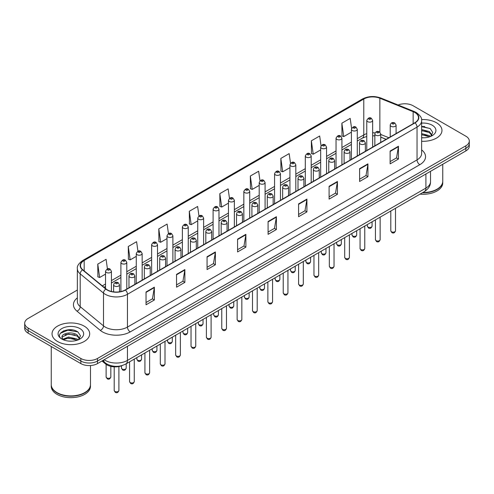 <?xml version="1.0" encoding="UTF-8"?>
<svg xmlns="http://www.w3.org/2000/svg" width="494" height="494" viewBox="0 0 494 494"><rect width="100%" height="100%" fill="white"/><g stroke="black" fill="none" stroke-linecap="round" stroke-linejoin="round"><path stroke-width="0.74" d="M386.073 139.333L380.726 137.171M122.389 365.474A11.77 6.793 180 0 1 105.611 363.973L101.999 360.997M436.449 122.74A18.828 10.868 0 0 0 421.555 119.597A18.828 10.868 0 0 1 436.449 122.74A18.828 10.868 0 0 1 441.963 130.428A18.828 10.868 0 0 0 436.449 122.74M84.178 326.126A18.828 10.868 0 0 0 63.658 323.768A18.828 10.868 0 0 0 52.037 333.814A18.828 10.868 0 0 0 57.551 341.496A18.828 10.868 0 0 0 78.071 343.855A18.828 10.868 0 0 0 89.692 333.814A18.828 10.868 0 0 0 84.178 326.126A18.828 10.868 0 0 0 63.658 323.768A18.828 10.868 0 0 0 52.037 333.814A18.828 10.868 0 0 0 57.551 341.496A18.828 10.868 0 0 0 78.071 343.855A18.828 10.868 0 0 0 89.692 333.814A18.828 10.868 0 0 0 84.178 326.126M414.818 112.49A12.554 7.249 180 0 1 418.492 117.615A12.554 7.249 180 0 1 414.818 122.74L125.229 289.935A12.554 7.249 180 0 1 106.074 288.965L82.77 269.749A12.554 7.249 180 0 1 80.497 265.593A12.554 7.249 180 0 1 84.171 260.468L363.782 99.035A12.554 7.249 180 0 1 379.855 98.226L413.138 111.681A12.554 7.249 180 0 1 414.818 112.49M415.034 112.366A12.869 7.429 0 0 0 413.317 111.533L380.04 98.078A12.869 7.429 0 0 0 363.559 98.911L83.949 260.338A12.869 7.429 0 0 0 82.51 269.854L105.815 289.07A12.869 7.429 0 0 0 125.451 290.058L415.034 122.87A12.869 7.429 0 0 0 415.034 112.366M77.36 290.027L28.146 318.439A11.77 6.793 0 0 0 24.7 323.243L24.7 328.368A11.77 6.793 0 0 0 28.146 333.172L80.849 363.596L80.849 361.034A11.77 6.793 0 0 0 97.491 361.034L465.854 148.367A11.77 6.793 0 0 0 469.3 143.563A11.77 6.793 0 0 1 465.854 148.367L97.491 361.034A11.77 6.793 0 0 1 80.849 361.034L28.146 330.61L80.849 361.034L80.849 358.471A11.77 6.793 0 0 0 97.491 358.471L465.854 145.804A11.77 6.793 0 0 0 469.3 141A11.77 6.793 0 0 0 465.854 136.196L413.151 105.765A11.77 6.793 0 0 0 398.102 105M24.7 325.805A11.77 6.793 0 0 0 28.146 330.61A11.77 6.793 0 0 1 24.7 325.805M146.033 291.985L146.033 304.792L154.356 299.988L154.356 287.181L146.033 291.985M146.033 302.519L152.442 298.821L154.319 287.601A3.137 1.809 -120 0 0 154.356 287.181M152.387 298.851L154.356 299.988M176.543 274.368L176.543 287.181L184.867 282.377L184.867 269.563L176.543 274.368M176.543 284.902L182.953 281.203L184.83 269.99A3.137 1.809 -120 0 0 184.867 269.563M182.897 281.234L184.867 282.377M207.06 256.75L207.06 269.563L215.378 264.759L215.378 251.946L207.06 256.75M207.06 267.291L213.464 263.586L215.347 252.372A3.137 1.809 -120 0 0 215.378 251.946M213.408 263.623L215.378 264.759M237.571 239.133L237.571 251.946L245.889 247.142L245.889 234.329L237.571 239.133M237.571 249.674L243.98 245.975L245.858 234.755A3.137 1.809 -120 0 0 245.889 234.329M243.925 246.006L245.889 247.142M390.13 151.053L390.13 163.866L398.448 159.062L398.448 146.249L390.13 151.053M390.13 161.594L396.54 157.895L398.417 146.675A3.137 1.809 -120 0 0 398.448 146.249M396.478 157.926L398.448 159.062M359.613 168.67L359.613 181.483L367.937 176.679L367.937 163.866L359.613 168.67M359.613 179.211L366.023 175.512L367.906 164.292A3.137 1.809 -120 0 0 367.937 163.866M365.968 175.543L367.937 176.679M329.103 186.287L329.103 199.101L337.427 194.296L337.427 181.483L329.103 186.287M329.103 196.828L335.512 193.123L337.39 181.909A3.137 1.809 -120 0 0 337.427 181.483M335.457 193.16L337.427 194.296M298.592 203.905L298.592 216.712L306.916 211.907L306.916 199.101L298.592 203.905M298.592 214.439L305.002 210.74L306.879 199.527A3.137 1.809 -120 0 0 306.916 199.101M304.946 210.771L306.916 211.907M268.081 221.516L268.081 234.329L276.405 229.525L276.405 216.712L268.081 221.516M268.081 232.057L274.491 228.358L276.368 217.138A3.137 1.809 -120 0 0 276.405 216.712M274.436 228.389L276.405 229.525M421.629 141.265A18.828 10.868 0 0 0 441.963 130.428A18.828 10.868 0 0 1 421.629 141.265M24.7 323.243A11.77 6.793 0 0 0 28.146 328.047L80.849 358.471M168.448 233.576L167.114 224.078L158.79 228.883L158.926 241.622M137.937 251.224L136.603 241.696L128.279 246.5L128.415 259.233M107.433 268.884L106.093 259.313L97.769 264.117L97.905 276.85M259.992 180.792L258.652 171.233L250.328 176.037L250.464 188.77M290.515 163.261L289.163 153.615L280.839 158.42L280.975 171.159M321.044 145.786L319.674 136.004L311.35 140.809L311.486 153.541M351.592 128.403L350.184 118.387L341.867 123.191L341.996 135.924M198.959 215.952L197.625 206.467L189.307 211.271L189.437 224.004M229.475 198.36L228.135 188.85L219.818 193.654L219.954 206.387M219.818 193.654L221.695 207.042L228.469 203.127M221.695 207.042L219.818 206.338M250.328 176.037L252.206 189.424L259.202 185.386M252.206 189.424L250.328 188.72M280.839 158.42L282.716 171.807L289.935 167.639M282.716 171.807L280.839 171.103M311.35 140.809L313.233 154.19L320.668 149.898M313.233 154.19L311.35 153.492M341.867 123.191L343.744 136.579L351.407 132.151M343.744 136.579L341.867 135.875M189.307 211.271L191.184 224.653L197.736 220.874M191.184 224.653L189.307 223.955M158.79 228.883L160.674 242.27L167.003 238.614M160.674 242.27L158.79 241.572M128.279 246.5L130.157 259.887L136.27 256.361M130.157 259.887L128.279 259.183M97.769 264.117L99.646 277.505L105.537 274.102M99.646 277.505L97.769 276.801M72.433 329.924A15.691 9.059 0 0 0 63.251 331.017M424.704 126.538A15.691 9.059 0 0 0 421.629 126.538M80.849 363.596A11.77 6.793 0 0 0 97.491 363.596L465.854 150.929A11.77 6.793 0 0 0 469.3 146.125L469.3 141M422.821 192.518A19.612 11.325 0 0 0 437.005 189.202A19.612 11.325 0 0 0 442.748 181.193L442.748 164.267M422.741 192.561A19.42 11.208 0 0 0 436.869 189.282A19.42 11.208 0 0 0 436.937 189.245M422.284 192.827A19.612 11.325 0 0 0 442.748 181.514A19.612 11.325 0 0 0 442.748 181.354M420.017 194.136A19.612 11.325 0 0 0 442.748 182.959L442.748 181.514M421.629 137.678L423.982 137.795M421.629 133.608L429.41 135.659L430.447 136.492M421.629 134.627L429.595 136.801M421.629 129.539L429.41 131.589L431.954 135.109M421.629 130.558L429.41 132.608L431.756 135.375M421.629 137.764A12.788 7.385 0 0 0 432.182 135.652A12.788 7.385 0 0 0 432.182 125.204A12.788 7.385 0 0 0 421.629 123.099M430.749 136.363L432.75 132.429L430.218 128.613L421.629 126.322M421.629 126.717L430.046 128.496M421.629 130.787L427.211 131.484M421.629 134.856L427.211 135.554M84.665 392.625A19.42 11.208 0 0 1 84.591 392.668A19.42 11.208 0 0 1 57.131 392.668L56.995 392.588A19.612 11.325 0 0 0 84.733 392.588A19.612 11.325 0 0 0 90.476 384.579L90.476 365.548M51.253 384.74A19.612 11.325 0 0 0 51.253 384.9A19.612 11.325 0 0 0 56.995 392.903A19.612 11.325 0 0 0 78.367 395.361A19.612 11.325 0 0 0 90.476 384.9A19.612 11.325 0 0 0 90.476 384.74M51.253 384.9L51.253 386.339A19.612 11.325 0 0 0 56.995 394.348A19.612 11.325 0 0 0 78.367 396.799A19.612 11.325 0 0 0 90.476 386.339L90.476 384.9M68.722 341.095L71.71 341.181M62.855 339.217L68.567 337.038L77.132 339.038L78.169 339.872M63.38 339.761L68.567 338.057L77.323 340.187M62.948 339.613L62.028 337.464A8.867 5.119 0 0 0 63.46 339.835M79.682 338.489L77.132 334.969C71.809 330.999 60.861 333.45 62.028 337.464L61.997 337.075M62.053 337.587L62.3 336.927L68.567 333.987L77.132 335.988L79.478 338.754M78.472 339.749L80.479 335.815L77.941 331.993C68.969 325.54 53.019 334.043 62.232 339.255L62.689 339.532M79.911 328.59A12.788 7.385 0 0 0 61.818 328.59A12.788 7.385 0 0 0 61.818 339.032A12.788 7.385 0 0 0 79.911 339.032A12.788 7.385 0 0 0 79.911 328.59M51.253 346.51L51.253 384.579A19.612 11.325 0 0 0 56.995 392.588L57.131 392.668M60.361 333.277L67.869 330.196L77.768 331.875M65.054 334.771L67.869 334.259L74.94 334.87M65.054 338.841L67.869 338.328L74.94 338.933M105.611 363.164L105.611 363.973M421.629 149.898A19.612 11.325 180 0 1 419.807 164.7L130.225 331.888A3.921 2.266 60 0 1 127.452 327.084L417.035 159.895A15.691 9.059 0 0 0 421.629 153.492L421.629 120.69A15.691 9.059 180 0 1 417.035 127.1A3.921 2.266 -120 0 0 415.034 122.87M130.225 331.888A19.612 11.325 180 0 1 102.486 331.888A19.612 11.325 180 0 1 100.288 330.381L76.984 311.164A19.612 11.325 180 0 1 77.36 297.876M105.259 327.084A15.691 9.059 0 0 0 127.452 327.084L127.452 294.288A15.691 9.059 180 0 1 103.499 293.078L80.195 273.861A15.691 9.059 180 0 1 77.36 268.668L77.36 301.464A15.691 9.059 0 0 0 80.195 306.663L103.499 325.873A15.691 9.059 0 0 0 105.259 327.084M421.629 120.69C422.154 118.239 420.351 115.51 416.22 112.49L414.157 111.49A3.921 1.84 112 0 0 413.317 111.533M414.157 111.49L380.88 98.034C374.378 95.737 368.209 96.071 362.374 99.035A3.921 2.266 60 0 1 363.559 98.911M83.949 260.338A3.921 2.266 -120 0 0 82.77 260.468C78.694 263.395 76.891 266.124 77.36 268.668M82.51 269.854A3.921 2.624 129.5 0 0 80.195 273.861L80.195 306.663A3.921 2.624 -50.5 0 1 76.984 311.164M380.88 98.034A3.921 1.84 112 0 0 380.04 98.078M105.815 289.07A3.921 2.624 129.5 0 0 103.499 293.078L103.499 325.873A3.921 2.624 -50.5 0 1 100.288 330.381M125.451 290.058A3.921 2.266 60 0 1 127.452 294.288L417.035 127.1L417.035 159.895A3.921 2.266 60 0 0 419.807 164.7M97.491 358.471L97.491 363.596M465.854 145.804L465.854 150.929M28.146 328.047L28.146 333.172M84.171 260.468L84.171 270.91M413.138 111.681L413.138 123.71M379.855 98.226L379.855 132.145M388.846 137.733L380.726 134.448M375.094 132.923A12.554 7.249 0 0 0 372.655 132.787M366.77 133.633A12.554 7.249 0 0 0 363.782 134.911L357.286 138.66M363.782 99.035L363.782 134.911A7.058 4.075 60 0 1 362.318 138.141L357.286 141.049M351.407 142.056L341.922 147.533M336.037 150.929L326.553 156.4M320.668 159.803L311.189 165.274M305.304 168.67L295.82 174.147M289.935 177.544L280.456 183.021M274.571 186.417L265.087 191.888M259.202 195.291L249.723 200.762M243.838 204.158L234.354 209.635M228.469 213.031L218.984 218.509M213.099 221.905L203.621 227.382M197.736 230.778L188.251 236.249M182.366 239.646L172.888 245.123M167.003 248.519L157.518 253.996M151.633 257.393L142.155 262.87M136.27 266.266L126.785 271.737M120.9 275.133L111.416 280.611M105.537 284.007L102.314 285.865M386.16 139.283L381.263 137.307A7.058 3.31 -68 0 1 380.726 136.949M268.081 221.923L276.368 217.138M298.592 204.306L306.879 199.527M329.103 186.695L337.39 181.909M359.613 169.078L367.906 164.292M390.13 151.46L398.417 146.675M237.571 239.541L245.858 234.755M207.06 257.158L215.347 252.372M176.543 274.775L184.83 269.99M146.033 292.386L154.319 287.601M104.203 359.725A15.691 9.059 0 0 0 105.259 360.398A15.691 9.059 0 0 0 127.452 360.398L425.908 188.078A15.691 9.059 0 0 0 430.509 181.675C430.62 185.571 428.545 188.899 424.284 191.672L125.822 363.985A7.848 4.532 60 0 0 127.452 360.398L127.452 346.3M425.908 173.987L425.908 188.078A7.848 4.532 60 0 1 424.284 191.672M103.567 360.089A7.848 5.249 129.5 0 0 104.938 362.639L102.554 360.676M395.503 230.791C394.731 232.909 393.527 233.526 391.896 232.649L390.797 230.791A2.353 1.359 0 0 0 391.489 231.754A2.353 1.359 0 0 0 394.051 232.05A2.353 1.359 0 0 0 395.503 230.791L395.503 208.289M391.069 126.297A2.939 1.698 180 0 1 390.211 125.093C390.964 122.679 392.502 121.981 394.823 122.994L396.095 125.093A2.939 1.698 180 0 1 394.28 126.668A2.939 1.698 180 0 1 391.069 126.297M393.848 123.092A0.982 0.568 0 0 0 392.458 123.092A0.982 0.568 0 0 0 392.458 123.895A0.982 0.568 0 0 0 393.848 123.895A0.982 0.568 0 0 0 393.848 123.092M368.049 227.092A2.353 1.359 0 0 0 370.611 227.388A2.353 1.359 0 0 0 372.068 226.135C371.29 228.247 370.086 228.87 368.456 227.993L367.357 226.135A2.353 1.359 0 0 0 368.049 227.092M372.655 147.082L372.655 120.437A2.939 1.698 180 0 1 370.84 122.006A2.939 1.698 180 0 1 367.635 121.635A2.939 1.698 180 0 1 366.77 120.437L366.77 150.479M369.018 119.233A0.982 0.568 0 0 0 370.407 119.233A0.982 0.568 0 0 0 370.407 118.437A0.982 0.568 0 0 0 369.018 118.437A0.982 0.568 0 0 0 369.018 119.233M380.139 239.664C379.361 241.782 378.157 242.4 376.527 241.523L375.434 239.664A2.353 1.359 0 0 0 376.119 240.627A2.353 1.359 0 0 0 378.688 240.918A2.353 1.359 0 0 0 380.139 239.664L380.139 217.162M375.706 135.171A2.939 1.698 180 0 1 374.841 133.967C375.594 131.552 377.132 130.854 379.46 131.867L380.726 133.967A2.939 1.698 180 0 1 378.91 135.535A2.939 1.698 180 0 1 375.706 135.171M378.478 131.966A0.982 0.568 0 0 0 377.089 131.966A0.982 0.568 0 0 0 377.089 132.769A0.982 0.568 0 0 0 378.478 132.769A0.982 0.568 0 0 0 378.478 131.966M364.77 248.538C363.998 250.656 362.794 251.273 361.157 250.396L360.064 248.538A2.353 1.359 0 0 0 360.756 249.495A2.353 1.359 0 0 0 363.318 249.791A2.353 1.359 0 0 0 364.77 248.538L364.77 226.03M360.336 144.038A2.939 1.698 180 0 1 359.478 142.84C360.225 140.426 361.769 139.728 364.09 140.741L365.362 142.84A2.939 1.698 180 0 1 363.547 144.409A2.939 1.698 180 0 1 360.336 144.038M363.109 140.839A0.982 0.568 0 0 0 361.725 140.839A0.982 0.568 0 0 0 361.725 141.636A0.982 0.568 0 0 0 363.109 141.636A0.982 0.568 0 0 0 363.109 140.839M349.406 257.411C348.628 259.523 347.424 260.147 345.794 259.27L344.695 257.411A2.353 1.359 0 0 0 345.386 258.368A2.353 1.359 0 0 0 347.949 258.665A2.353 1.359 0 0 0 349.406 257.411L349.406 234.903M344.973 152.912A2.939 1.698 180 0 1 344.108 151.714C344.861 149.299 346.399 148.595 348.727 149.614L349.993 151.714A2.939 1.698 180 0 1 348.177 153.282A2.939 1.698 180 0 1 344.973 152.912M347.745 149.707A0.982 0.568 0 0 0 346.356 149.707A0.982 0.568 0 0 0 346.356 150.509A0.982 0.568 0 0 0 347.745 150.509A0.982 0.568 0 0 0 347.745 149.707M334.037 266.278C333.265 268.396 332.061 269.014 330.424 268.137L329.331 266.278A2.353 1.359 0 0 0 330.023 267.242A2.353 1.359 0 0 0 332.586 267.538A2.353 1.359 0 0 0 334.037 266.278L334.037 243.777M329.603 161.785A2.939 1.698 180 0 1 328.745 160.581C329.492 158.173 331.036 157.469 333.357 158.488L334.623 160.581A2.939 1.698 180 0 1 332.808 162.156A2.939 1.698 180 0 1 329.603 161.785M332.376 158.58A0.982 0.568 0 0 0 330.992 158.58A0.982 0.568 0 0 0 330.992 159.383A0.982 0.568 0 0 0 332.376 159.383A0.982 0.568 0 0 0 332.376 158.58M352.679 235.965A2.353 1.359 0 0 0 355.248 236.262A2.353 1.359 0 0 0 356.699 235.002C355.927 237.12 354.723 237.738 353.087 236.861L351.994 235.002A2.353 1.359 0 0 0 352.679 235.965M357.286 155.956L357.286 129.305A2.939 1.698 180 0 1 355.47 130.879A2.939 1.698 180 0 1 352.265 130.509A2.939 1.698 180 0 1 351.407 129.305L351.407 159.352M353.655 128.107A0.982 0.568 0 0 0 355.038 128.107A0.982 0.568 0 0 0 355.038 127.304A0.982 0.568 0 0 0 353.655 127.304A0.982 0.568 0 0 0 353.655 128.107M337.316 244.839A2.353 1.359 0 0 0 339.878 245.129A2.353 1.359 0 0 0 341.335 243.875C340.557 245.993 339.353 246.611 337.723 245.734L336.624 243.875A2.353 1.359 0 0 0 337.316 244.839M341.922 164.823L341.922 138.178A2.939 1.698 180 0 1 340.107 139.746A2.939 1.698 180 0 1 336.902 139.382A2.939 1.698 180 0 1 336.037 138.178L336.037 168.226M338.285 136.98A0.982 0.568 0 0 0 339.674 136.98A0.982 0.568 0 0 0 339.674 136.177A0.982 0.568 0 0 0 338.285 136.177A0.982 0.568 0 0 0 338.285 136.98M321.946 253.706A2.353 1.359 0 0 0 324.515 254.002A2.353 1.359 0 0 0 325.966 252.749C325.194 254.867 323.99 255.484 322.354 254.608L321.261 252.749A2.353 1.359 0 0 0 321.946 253.706M326.553 173.697L326.553 147.051A2.939 1.698 180 0 1 324.737 148.62A2.939 1.698 180 0 1 321.532 148.249A2.939 1.698 180 0 1 320.668 147.051L320.668 177.093M322.922 145.847A0.982 0.568 0 0 0 324.305 145.847A0.982 0.568 0 0 0 324.305 145.051A0.982 0.568 0 0 0 322.922 145.051A0.982 0.568 0 0 0 322.922 145.847M318.673 275.152C317.895 277.27 316.691 277.887 315.061 277.011L313.962 275.152A2.353 1.359 0 0 0 314.653 276.115A2.353 1.359 0 0 0 317.216 276.405A2.353 1.359 0 0 0 318.673 275.152L318.673 252.65M314.24 170.658A2.939 1.698 180 0 1 313.375 169.454C314.128 167.04 315.666 166.342 317.994 167.355L319.26 169.454A2.939 1.698 180 0 1 317.444 171.023A2.939 1.698 180 0 1 314.24 170.658M317.012 167.454A0.982 0.568 0 0 0 315.623 167.454A0.982 0.568 0 0 0 315.623 168.256A0.982 0.568 0 0 0 317.012 168.256A0.982 0.568 0 0 0 317.012 167.454M303.304 284.025C302.532 286.143 301.328 286.761 299.691 285.884L298.598 284.025A2.353 1.359 0 0 0 299.284 284.982A2.353 1.359 0 0 0 301.853 285.279A2.353 1.359 0 0 0 303.304 284.025L303.304 261.524M298.87 179.526A2.939 1.698 180 0 1 298.006 178.328C298.759 175.913 300.296 175.216 302.624 176.228L303.89 178.328A2.939 1.698 180 0 1 302.075 179.896A2.939 1.698 180 0 1 298.87 179.526M301.643 176.327A0.982 0.568 0 0 0 300.259 176.327A0.982 0.568 0 0 0 300.259 177.124A0.982 0.568 0 0 0 301.643 177.124A0.982 0.568 0 0 0 301.643 176.327M287.94 292.899C287.162 295.011 285.958 295.634 284.328 294.757L283.229 292.899A2.353 1.359 0 0 0 283.92 293.856A2.353 1.359 0 0 0 286.483 294.152A2.353 1.359 0 0 0 287.94 292.899L287.94 270.391M283.5 188.399A2.939 1.698 180 0 1 282.642 187.201C283.395 184.787 284.933 184.083 287.255 185.102L288.527 187.201A2.939 1.698 180 0 1 286.711 188.77A2.939 1.698 180 0 1 283.5 188.399M286.279 185.201A0.982 0.568 0 0 0 284.89 185.201A0.982 0.568 0 0 0 284.89 185.997A0.982 0.568 0 0 0 286.279 185.997A0.982 0.568 0 0 0 286.279 185.201M306.583 262.58A2.353 1.359 0 0 0 309.145 262.876A2.353 1.359 0 0 0 310.596 261.622C309.824 263.734 308.62 264.358 306.99 263.481L305.891 261.622A2.353 1.359 0 0 0 306.583 262.58M311.189 182.57L311.189 155.925A2.939 1.698 180 0 1 309.374 157.493A2.939 1.698 180 0 1 306.163 157.123A2.939 1.698 180 0 1 305.304 155.925L305.304 185.966M307.552 154.721A0.982 0.568 0 0 0 308.941 154.721A0.982 0.568 0 0 0 308.941 153.924A0.982 0.568 0 0 0 307.552 153.924A0.982 0.568 0 0 0 307.552 154.721M291.213 271.453A2.353 1.359 0 0 0 293.782 271.749A2.353 1.359 0 0 0 295.233 270.49C294.455 272.608 293.251 273.231 291.621 272.348L290.528 270.49A2.353 1.359 0 0 0 291.213 271.453M295.82 191.444L295.82 164.792A2.939 1.698 180 0 1 294.004 166.367A2.939 1.698 180 0 1 290.799 165.996A2.939 1.698 180 0 1 289.935 164.792L289.935 194.84M292.182 163.594A0.982 0.568 0 0 0 293.572 163.594A0.982 0.568 0 0 0 293.572 162.792A0.982 0.568 0 0 0 292.182 162.792A0.982 0.568 0 0 0 292.182 163.594M275.85 280.326A2.353 1.359 0 0 0 278.412 280.617A2.353 1.359 0 0 0 279.863 279.363C279.091 281.481 277.887 282.099 276.251 281.222L275.158 279.363A2.353 1.359 0 0 0 275.85 280.326M280.456 200.317L280.456 173.666A2.939 1.698 180 0 1 278.641 175.234A2.939 1.698 180 0 1 275.43 174.87A2.939 1.698 180 0 1 274.571 173.666L274.571 203.713M276.819 172.468A0.982 0.568 0 0 0 278.202 172.468A0.982 0.568 0 0 0 278.202 171.665A0.982 0.568 0 0 0 276.819 171.665A0.982 0.568 0 0 0 276.819 172.468M272.571 301.766C271.793 303.884 270.589 304.502 268.958 303.625L267.865 301.766A2.353 1.359 0 0 0 268.551 302.729A2.353 1.359 0 0 0 271.12 303.026A2.353 1.359 0 0 0 272.571 301.766L272.571 279.264M268.137 197.273A2.939 1.698 180 0 1 267.273 196.069C268.026 193.66 269.563 192.956 271.891 193.975L273.157 196.069A2.939 1.698 180 0 1 271.342 197.643A2.939 1.698 180 0 1 268.137 197.273M270.91 194.068A0.982 0.568 0 0 0 269.52 194.068A0.982 0.568 0 0 0 269.52 194.871A0.982 0.568 0 0 0 270.91 194.871A0.982 0.568 0 0 0 270.91 194.068M257.201 310.64C256.429 312.758 255.225 313.375 253.589 312.498L252.496 310.64A2.353 1.359 0 0 0 253.187 311.603A2.353 1.359 0 0 0 255.75 311.893A2.353 1.359 0 0 0 257.201 310.64L257.201 288.138M252.767 206.146A2.939 1.698 180 0 1 251.909 204.942C252.662 202.528 254.2 201.83 256.522 202.843L257.794 204.942A2.939 1.698 180 0 1 255.978 206.511A2.939 1.698 180 0 1 252.767 206.146M255.546 202.941A0.982 0.568 0 0 0 254.157 202.941A0.982 0.568 0 0 0 254.157 203.744A0.982 0.568 0 0 0 255.546 203.744A0.982 0.568 0 0 0 255.546 202.941M241.838 319.513C241.06 321.631 239.856 322.249 238.225 321.372L237.132 319.513A2.353 1.359 0 0 0 237.818 320.47A2.353 1.359 0 0 0 240.387 320.767A2.353 1.359 0 0 0 241.838 319.513L241.838 297.011M237.404 215.014A2.939 1.698 180 0 1 236.54 213.816C237.293 211.401 238.83 210.703 241.158 211.716L242.424 213.816A2.939 1.698 180 0 1 240.609 215.384A2.939 1.698 180 0 1 237.404 215.014M240.177 211.815A0.982 0.568 0 0 0 238.787 211.815A0.982 0.568 0 0 0 238.787 212.611A0.982 0.568 0 0 0 240.177 212.611A0.982 0.568 0 0 0 240.177 211.815M226.468 328.387C225.696 330.498 224.492 331.122 222.856 330.245L221.763 328.387A2.353 1.359 0 0 0 222.454 329.344A2.353 1.359 0 0 0 225.017 329.64A2.353 1.359 0 0 0 226.468 328.387L226.468 305.879M222.034 223.887A2.939 1.698 180 0 1 221.176 222.689C221.923 220.275 223.467 219.577 225.789 220.59L227.061 222.689A2.939 1.698 180 0 1 225.239 224.257A2.939 1.698 180 0 1 222.034 223.887M224.807 220.688A0.982 0.568 0 0 0 223.424 220.688A0.982 0.568 0 0 0 223.424 221.485A0.982 0.568 0 0 0 224.807 221.485A0.982 0.568 0 0 0 224.807 220.688M211.105 337.254C210.327 339.372 209.123 339.996 207.492 339.112L206.393 337.254A2.353 1.359 0 0 0 207.085 338.217A2.353 1.359 0 0 0 209.647 338.514A2.353 1.359 0 0 0 211.105 337.254L211.105 314.752M206.671 232.76A2.939 1.698 180 0 1 205.807 231.556C206.56 229.148 208.098 228.444 210.425 229.463L211.691 231.556A2.939 1.698 180 0 1 209.876 233.131A2.939 1.698 180 0 1 206.671 232.76M209.444 229.556A0.982 0.568 0 0 0 208.054 229.556A0.982 0.568 0 0 0 208.054 230.358A0.982 0.568 0 0 0 209.444 230.358A0.982 0.568 0 0 0 209.444 229.556M260.48 289.194A2.353 1.359 0 0 0 263.043 289.49A2.353 1.359 0 0 0 264.5 288.237C263.722 290.355 262.518 290.972 260.888 290.095L259.788 288.237A2.353 1.359 0 0 0 260.48 289.194M265.087 209.184L265.087 182.539A2.939 1.698 180 0 1 263.271 184.108A2.939 1.698 180 0 1 260.066 183.743A2.939 1.698 180 0 1 259.202 182.539L259.202 212.581M261.45 181.341A0.982 0.568 0 0 0 262.839 181.341A0.982 0.568 0 0 0 262.839 180.538A0.982 0.568 0 0 0 261.45 180.538A0.982 0.568 0 0 0 261.45 181.341M245.117 298.067A2.353 1.359 0 0 0 247.679 298.364A2.353 1.359 0 0 0 249.13 297.11C248.359 299.222 247.154 299.846 245.518 298.969L244.425 297.11A2.353 1.359 0 0 0 245.117 298.067M249.723 218.058L249.723 191.413A2.939 1.698 180 0 1 247.902 192.981A2.939 1.698 180 0 1 244.697 192.611A2.939 1.698 180 0 1 243.838 191.413L243.838 221.454M246.086 190.209A0.982 0.568 0 0 0 247.469 190.209A0.982 0.568 0 0 0 247.469 189.412A0.982 0.568 0 0 0 246.086 189.412A0.982 0.568 0 0 0 246.086 190.209M229.747 306.941A2.353 1.359 0 0 0 232.31 307.237A2.353 1.359 0 0 0 233.767 305.977C232.989 308.095 231.785 308.719 230.155 307.836L229.055 305.977A2.353 1.359 0 0 0 229.747 306.941M234.354 226.931L234.354 200.286A2.939 1.698 180 0 1 232.538 201.855A2.939 1.698 180 0 1 229.333 201.484A2.939 1.698 180 0 1 228.469 200.286L228.469 230.328M230.717 199.082A0.982 0.568 0 0 0 232.106 199.082A0.982 0.568 0 0 0 232.106 198.279A0.982 0.568 0 0 0 230.717 198.279A0.982 0.568 0 0 0 230.717 199.082M214.377 315.814A2.353 1.359 0 0 0 216.946 316.104A2.353 1.359 0 0 0 218.397 314.851C217.626 316.969 216.421 317.586 214.785 316.71L213.692 314.851A2.353 1.359 0 0 0 214.377 315.814M218.984 235.805L218.984 209.153A2.939 1.698 180 0 1 217.169 210.722A2.939 1.698 180 0 1 213.964 210.358A2.939 1.698 180 0 1 213.099 209.153L213.099 239.201M215.353 207.955A0.982 0.568 0 0 0 216.736 207.955A0.982 0.568 0 0 0 216.736 207.153A0.982 0.568 0 0 0 215.353 207.153A0.982 0.568 0 0 0 215.353 207.955M199.014 324.688A2.353 1.359 0 0 0 201.577 324.978A2.353 1.359 0 0 0 203.034 323.724C202.256 325.842 201.052 326.46 199.422 325.583L198.322 323.724A2.353 1.359 0 0 0 199.014 324.688M203.621 244.672L203.621 218.027A2.939 1.698 180 0 1 201.805 219.595A2.939 1.698 180 0 1 198.594 219.231A2.939 1.698 180 0 1 197.736 218.027L197.736 248.068M199.984 216.829A0.982 0.568 0 0 0 201.373 216.829A0.982 0.568 0 0 0 201.373 216.026A0.982 0.568 0 0 0 199.984 216.026A0.982 0.568 0 0 0 199.984 216.829M195.735 346.127C194.963 348.245 193.759 348.863 192.123 347.986L191.03 346.127A2.353 1.359 0 0 0 191.715 347.091A2.353 1.359 0 0 0 194.284 347.381A2.353 1.359 0 0 0 195.735 346.127L195.735 323.626M191.302 241.634A2.939 1.698 180 0 1 190.443 240.43C191.19 238.015 192.728 237.318 195.056 238.33L196.322 240.43A2.939 1.698 180 0 1 194.506 241.998A2.939 1.698 180 0 1 191.302 241.634M194.074 238.429A0.982 0.568 0 0 0 192.691 238.429A0.982 0.568 0 0 0 192.691 239.232A0.982 0.568 0 0 0 194.074 239.232A0.982 0.568 0 0 0 194.074 238.429M180.372 355.001C179.594 357.119 178.39 357.736 176.759 356.859L175.66 355.001A2.353 1.359 0 0 0 176.352 355.958A2.353 1.359 0 0 0 178.914 356.254A2.353 1.359 0 0 0 180.372 355.001L180.372 332.499M175.938 250.507A2.939 1.698 180 0 1 175.074 249.303C175.827 246.889 177.365 246.191 179.693 247.204L180.958 249.303A2.939 1.698 180 0 1 179.143 250.872A2.939 1.698 180 0 1 175.938 250.507M178.711 247.303A0.982 0.568 0 0 0 177.321 247.303A0.982 0.568 0 0 0 177.321 248.099A0.982 0.568 0 0 0 178.711 248.099A0.982 0.568 0 0 0 178.711 247.303M165.002 363.874C164.23 365.986 163.026 366.61 161.39 365.733L160.297 363.874A2.353 1.359 0 0 0 160.982 364.831A2.353 1.359 0 0 0 163.551 365.128A2.353 1.359 0 0 0 165.002 363.874L165.002 341.366M160.569 259.375A2.939 1.698 180 0 1 159.704 258.177C160.457 255.762 161.995 255.065 164.323 256.077L165.589 258.177A2.939 1.698 180 0 1 163.773 259.745A2.939 1.698 180 0 1 160.569 259.375M163.341 256.176A0.982 0.568 0 0 0 161.958 256.176A0.982 0.568 0 0 0 161.958 256.973A0.982 0.568 0 0 0 163.341 256.973A0.982 0.568 0 0 0 163.341 256.176M149.633 372.742C148.861 374.86 147.657 375.483 146.026 374.6L144.927 372.742A2.353 1.359 0 0 0 145.619 373.705A2.353 1.359 0 0 0 148.181 374.001A2.353 1.359 0 0 0 149.633 372.742L149.633 350.24M145.199 268.248A2.939 1.698 180 0 1 144.341 267.05C145.094 264.636 146.632 263.932 148.953 264.951L150.225 267.05A2.939 1.698 180 0 1 148.41 268.619A2.939 1.698 180 0 1 145.199 268.248M147.978 265.043A0.982 0.568 0 0 0 146.588 265.043A0.982 0.568 0 0 0 146.588 265.846A0.982 0.568 0 0 0 147.978 265.846A0.982 0.568 0 0 0 147.978 265.043M134.269 381.615C133.491 383.733 132.287 384.351 130.657 383.474L129.564 381.615A2.353 1.359 0 0 0 130.249 382.578A2.353 1.359 0 0 0 132.818 382.869A2.353 1.359 0 0 0 134.269 381.615L134.269 359.113M129.836 277.122A2.939 1.698 180 0 1 128.971 275.918C129.724 273.503 131.262 272.805 133.59 273.818L134.856 275.918A2.939 1.698 180 0 1 133.04 277.486A2.939 1.698 180 0 1 129.836 277.122M132.608 273.917A0.982 0.568 0 0 0 131.219 273.917A0.982 0.568 0 0 0 131.219 274.72A0.982 0.568 0 0 0 132.608 274.72A0.982 0.568 0 0 0 132.608 273.917M118.9 390.488C118.128 392.606 116.924 393.224 115.287 392.347L114.194 390.488A2.353 1.359 0 0 0 114.886 391.452A2.353 1.359 0 0 0 117.448 391.742A2.353 1.359 0 0 0 118.9 390.488L118.9 366.529M114.466 285.995A2.939 1.698 180 0 1 113.608 284.791C114.355 282.377 115.899 281.679 118.22 282.692L119.492 284.791A2.939 1.698 180 0 1 117.671 286.359A2.939 1.698 180 0 1 114.466 285.995M117.239 282.79A0.982 0.568 0 0 0 115.855 282.79A0.982 0.568 0 0 0 115.855 283.593A0.982 0.568 0 0 0 117.239 283.593A0.982 0.568 0 0 0 117.239 282.79M183.644 333.555A2.353 1.359 0 0 0 186.213 333.851A2.353 1.359 0 0 0 187.664 332.598C186.886 334.71 185.682 335.333 184.052 334.457L182.959 332.598A2.353 1.359 0 0 0 183.644 333.555M188.251 253.546L188.251 226.9A2.939 1.698 180 0 1 186.436 228.469A2.939 1.698 180 0 1 183.231 228.098A2.939 1.698 180 0 1 182.366 226.9L182.366 256.942M184.62 225.696A0.982 0.568 0 0 0 186.003 225.696A0.982 0.568 0 0 0 186.003 224.9A0.982 0.568 0 0 0 184.62 224.9A0.982 0.568 0 0 0 184.62 225.696M168.281 342.428A2.353 1.359 0 0 0 170.844 342.725A2.353 1.359 0 0 0 172.295 341.465C171.523 343.583 170.319 344.207 168.689 343.324L167.589 341.465A2.353 1.359 0 0 0 168.281 342.428M172.888 262.419L172.888 235.774A2.939 1.698 180 0 1 171.072 237.342A2.939 1.698 180 0 1 167.861 236.972A2.939 1.698 180 0 1 167.003 235.774L167.003 265.815M169.251 234.57A0.982 0.568 0 0 0 170.64 234.57A0.982 0.568 0 0 0 170.64 233.767A0.982 0.568 0 0 0 169.251 233.767A0.982 0.568 0 0 0 169.251 234.57M152.912 351.302A2.353 1.359 0 0 0 155.48 351.592A2.353 1.359 0 0 0 156.931 350.339C156.153 352.457 154.949 353.074 153.319 352.197L152.226 350.339A2.353 1.359 0 0 0 152.912 351.302M157.518 271.292L157.518 244.641A2.939 1.698 180 0 1 155.703 246.21A2.939 1.698 180 0 1 152.498 245.845A2.939 1.698 180 0 1 151.633 244.641L151.633 274.689M153.881 243.443A0.982 0.568 0 0 0 155.27 243.443A0.982 0.568 0 0 0 155.27 242.64A0.982 0.568 0 0 0 153.881 242.64A0.982 0.568 0 0 0 153.881 243.443M137.548 360.175A2.353 1.359 0 0 0 140.111 360.466A2.353 1.359 0 0 0 141.562 359.212C140.79 361.33 139.586 361.948 137.95 361.071L136.857 359.212A2.353 1.359 0 0 0 137.548 360.175M142.155 280.16L142.155 253.515A2.939 1.698 180 0 1 140.333 255.083A2.939 1.698 180 0 1 137.128 254.719A2.939 1.698 180 0 1 136.27 253.515L136.27 283.562M138.518 252.317A0.982 0.568 0 0 0 139.901 252.317A0.982 0.568 0 0 0 139.901 251.514A0.982 0.568 0 0 0 138.518 251.514A0.982 0.568 0 0 0 138.518 252.317M122.179 369.043A2.353 1.359 0 0 0 124.741 369.339A2.353 1.359 0 0 0 126.198 368.086C125.42 370.204 124.216 370.821 122.586 369.944L121.487 368.086A2.353 1.359 0 0 0 122.179 369.043M126.785 289.033L126.785 262.388A2.939 1.698 180 0 1 124.97 263.957A2.939 1.698 180 0 1 121.765 263.586A2.939 1.698 180 0 1 120.9 262.388L120.9 291.565M123.148 261.184A0.982 0.568 0 0 0 124.537 261.184A0.982 0.568 0 0 0 124.537 260.387A0.982 0.568 0 0 0 123.148 260.387A0.982 0.568 0 0 0 123.148 261.184M106.809 377.916A2.353 1.359 0 0 0 109.378 378.213A2.353 1.359 0 0 0 110.829 376.953C110.057 379.071 108.853 379.695 107.217 378.812L106.124 376.953A2.353 1.359 0 0 0 106.809 377.916M111.416 291.472L111.416 271.262A2.939 1.698 180 0 1 109.6 272.83A2.939 1.698 180 0 1 106.395 272.46A2.939 1.698 180 0 1 105.537 271.262L105.537 288.521M107.785 270.057A0.982 0.568 0 0 0 109.168 270.057A0.982 0.568 0 0 0 109.168 269.255A0.982 0.568 0 0 0 107.785 269.255A0.982 0.568 0 0 0 107.785 270.057M362.374 99.035L82.77 260.468M381.263 137.307L380.726 137.097M374.841 135.862L372.655 135.77M366.77 136.449L362.318 138.141M351.407 144.446L341.922 149.917M336.037 153.319L326.553 158.79M320.668 162.186L311.189 167.664M305.304 171.06L295.82 176.537M289.935 179.933L280.456 185.404M274.571 188.807L265.087 194.278M259.202 197.674L249.723 203.151M243.838 206.548L234.354 212.025M228.469 215.421L218.984 220.892M213.099 224.295L203.621 229.766M197.736 233.162L188.251 238.639M182.366 242.035L172.888 247.513M167.003 250.909L157.518 256.386M151.633 259.782L142.155 265.253M136.27 268.65L126.785 274.127M120.9 277.523L111.416 283M105.537 286.397L104.018 287.273M125.822 363.985C119.511 367.159 113.2 367.159 106.883 363.985L104.938 362.639M430.509 181.675L430.509 171.338M390.797 230.791L390.797 211.006M390.211 136.949L390.211 125.093M396.095 133.553L396.095 125.093M372.068 226.135L372.068 221.818M372.655 120.437L371.389 118.338C369.679 117.103 368.141 117.807 366.77 120.437M367.357 226.135L367.357 224.542M375.434 239.664L375.434 219.879M374.841 145.816L374.841 133.967M380.726 142.42L380.726 133.967M360.064 248.538L360.064 228.753M359.478 154.69L359.478 142.84M365.362 151.294L365.362 142.84M344.695 257.411L344.695 237.62M344.108 163.563L344.108 151.714M349.993 160.167L349.993 151.714M329.331 266.278L329.331 246.494M328.745 172.437L328.745 160.581M334.623 169.041L334.623 160.581M356.699 235.002L356.699 230.692M357.286 129.305L356.02 127.211C354.315 125.976 352.778 126.674 351.407 129.305M351.994 235.002L351.994 233.409M341.335 243.875L341.335 239.565M341.922 138.178L340.656 136.078C338.946 134.85 337.408 135.547 336.037 138.178M336.624 243.875L336.624 242.282M325.966 252.749L325.966 248.439M326.553 147.051L325.287 144.952C323.582 143.723 322.039 144.421 320.668 147.051M321.261 252.749L321.261 251.156M313.962 275.152L313.962 255.367M313.375 181.304L313.375 169.454M319.26 177.908L319.26 169.454M298.598 284.025L298.598 264.241M298.006 190.178L298.006 178.328M303.89 186.781L303.89 178.328M283.229 292.899L283.229 273.108M282.642 199.051L282.642 187.201M288.527 195.655L288.527 187.201M310.596 261.622L310.596 257.306M311.189 155.925L309.917 153.825C308.213 152.59 306.675 153.294 305.304 155.925M305.891 261.622L305.891 260.029M295.233 270.49L295.233 266.18M295.82 164.792L294.554 162.699C292.843 161.464 291.306 162.162 289.935 164.792M290.528 270.49L290.528 268.897M279.863 279.363L279.863 275.053M280.456 173.666L279.184 171.566C277.48 170.337 275.942 171.035 274.571 173.666M275.158 279.363L275.158 277.77M267.865 301.766L267.865 281.981M267.273 207.925L267.273 196.069M273.157 204.528L273.157 196.069M252.496 310.64L252.496 290.855M251.909 216.798L251.909 204.942M257.794 213.396L257.794 204.942M237.132 319.513L237.132 299.728M236.54 225.665L236.54 213.816M242.424 222.269L242.424 213.816M221.763 328.387L221.763 308.596M221.176 234.539L221.176 222.689M227.061 231.143L227.061 222.689M206.393 337.254L206.393 317.469M205.807 243.412L205.807 231.556M211.691 240.016L211.691 231.556M264.5 288.237L264.5 283.927M265.087 182.539L263.821 180.44C262.11 179.211 260.573 179.909 259.202 182.539M259.788 288.237L259.788 286.644M249.13 297.11L249.13 292.794M249.723 191.413L248.451 189.313C246.747 188.078 245.209 188.782 243.838 191.413M244.425 297.11L244.425 295.517M233.767 305.977L233.767 301.667M234.354 200.286L233.088 198.187C231.377 196.952 229.84 197.649 228.469 200.286M229.055 305.977L229.055 304.384M218.397 314.851L218.397 310.541M218.984 209.153L217.718 207.054C216.014 205.825 214.47 206.523 213.099 209.153M213.692 314.851L213.692 313.258M203.034 323.724L203.034 319.414M203.621 218.027L202.349 215.927C200.644 214.699 199.107 215.396 197.736 218.027M198.322 323.724L198.322 322.131M191.03 346.127L191.03 326.343M190.443 252.286L190.443 240.43M196.322 248.883L196.322 240.43M175.66 355.001L175.66 335.216M175.074 261.153L175.074 249.303M180.958 257.757L180.958 249.303M160.297 363.874L160.297 344.083M159.704 270.027L159.704 258.177M165.589 266.63L165.589 258.177M144.927 372.742L144.927 352.957M144.341 278.9L144.341 267.05M150.225 275.504L150.225 267.05M129.564 381.615L129.564 361.83M128.971 287.774L128.971 275.918M134.856 284.371L134.856 275.918M114.194 390.488L114.194 366.838M113.608 291.88L113.608 284.791M119.492 291.824L119.492 284.791M187.664 332.598L187.664 328.288M188.251 226.9L186.985 224.801C185.281 223.566 183.737 224.27 182.366 226.9M182.959 332.598L182.959 331.005M172.295 341.465L172.295 337.155M172.888 235.774L171.616 233.674C169.911 232.439 168.374 233.137 167.003 235.774M167.589 341.465L167.589 339.872M156.931 350.339L156.931 346.028M157.518 244.641L156.252 242.542C154.542 241.313 153.004 242.011 151.633 244.641M152.226 350.339L152.226 348.745M141.562 359.212L141.562 354.902M142.155 253.515L140.883 251.415C139.178 250.186 137.641 250.884 136.27 253.515M136.857 359.212L136.857 357.619M126.198 368.086L126.198 363.775M126.785 262.388L125.519 260.289C123.809 259.054 122.271 259.758 120.9 262.388M121.487 368.086L121.487 365.832M110.829 376.953L110.829 366.369M111.416 271.262L110.15 269.162C108.445 267.927 106.908 268.625 105.537 271.262M106.124 376.953L106.124 364.362"/></g></svg>

